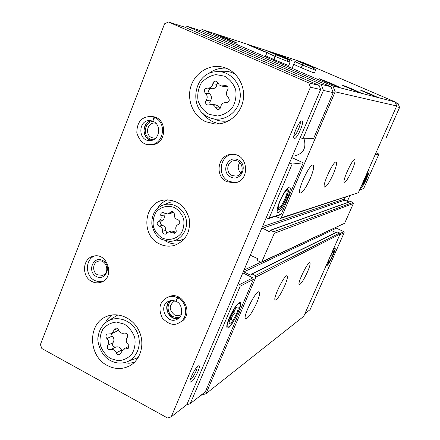 <?xml version="1.0" encoding="UTF-8"?>
<svg xmlns="http://www.w3.org/2000/svg" width="440" height="440" viewBox="0 0 440 440"><rect width="100%" height="100%" fill="white"/><g stroke="black" fill="none" stroke-linecap="round" stroke-linejoin="round"><path stroke-width="0.66" d="M396.352 106.722L399.586 107.443L386.062 138.001L382.52 138.034M360.872 187.022L360.998 187.589C362.263 189.206 371.091 169.923 368.814 170.522L367.73 171.496M375.221 154.539L378.928 154.115L363.677 188.579L359.486 190.157M375.991 152.806L378.928 154.115M347.391 201.262L349.8 195.795M335.935 227.53L336.38 228.151L343.783 231.644L344.168 232.661L310.084 309.666L304.882 313.748M399.586 107.443L398.09 103.554L395.313 102.361M323.444 90.437L333.218 92.62L313.544 138.65L302.902 138.743L323.444 90.437L321.107 84.299L187.369 26.417L185.246 27.401M276.133 216.189L276.463 216.772L280.566 218.411L358.353 192.726L396.688 105.958L395.148 101.943L302.957 62.414L202.263 29.557L200.151 30.525M348.964 201.993L344.933 200.129L344.536 199.073L345.34 197.247M250.311 255.216L257.439 258.522L257.73 260.678L260.744 262.163L261.652 262.185L344.647 223.256L353.381 203.495L352.979 202.439L350.537 201.427L270.292 230.263L269.693 231.209L268.966 231.484L269.693 231.209M331.095 229.79L331.557 230.555L243.892 271.876L250.365 275.099L252.071 273.944L255.321 275.561L255.888 277.074L205.997 393.69L200.822 395.357M335.764 232.546L331.557 230.555M205.997 393.69L303.749 316.311L340.093 234.053L339.697 233.007L337.057 231.913L251.609 273.939M370.26 93.951L377.118 97.125C376.932 97.361 359.546 89.969 360.289 89.969L370.26 93.951M286.198 57.849L292.083 60.577C291.72 60.726 274.764 53.559 275.671 53.636L286.198 57.849M353.238 89.413L360.641 92.873C360.327 93.126 341.121 84.964 342.023 84.959L353.238 89.413M266.987 52.58C265.1 52.129 247.929 44.842 249.024 44.963L267.036 52.481M332.178 83.798L340.197 87.599C339.702 87.874 318.23 78.749 319.363 78.749L332.178 83.798M229.851 39.672L236.473 42.818C235.686 42.944 214.731 34.117 216.156 34.26L229.851 39.672M314.435 72.93L314.424 72.958C314.182 73.288 292.364 64.048 293.777 64.213M288.855 65.362L288.838 65.406C288.398 65.764 263.951 55.424 265.733 55.633M395.148 101.943L332.909 85.965L202.263 29.557M307.461 271.997C303.919 279.648 301.213 283.888 299.354 284.719C296.533 284.933 307.555 261.728 309.777 262.763C310.591 263.368 309.82 266.447 307.461 271.997M284.713 285.791C280.77 294.316 277.662 299.062 275.391 300.025C271.959 300.278 284.229 274.648 286.985 275.798C287.997 276.447 287.238 279.774 284.713 285.791M256.801 302.709C252.351 312.334 248.71 317.719 245.878 318.863C241.604 319.182 255.459 290.554 258.951 291.836C260.238 292.529 259.518 296.153 256.801 302.709M243.419 271.447L243.892 271.876M261.652 262.185L274.312 233.282L273.74 231.754L270.292 230.263M268.966 231.484L261.916 227.882M280.566 218.411L281.248 217.795L335.137 91.823L332.909 85.965M351.934 170.555C348.574 177.876 346.066 181.786 344.416 182.303C341.632 182.254 352.512 158.323 354.717 159.66C355.548 160.567 354.624 164.197 351.934 170.555M333.284 174.091C329.555 182.221 326.695 186.56 324.698 187.121C321.305 187.028 333.333 160.545 336.077 162.102C337.128 163.119 336.193 167.118 333.284 174.091M310.277 178.448C306.103 187.589 302.775 192.462 300.295 193.078C296.065 192.918 309.534 163.29 313.016 165.121C314.369 166.276 313.456 170.72 310.277 178.448M396.688 105.958L335.137 91.823M292.457 155.953L294.311 155.986C303.391 153.769 306.614 148.016 303.991 138.732M333.218 92.62L330.99 86.768L202.966 31.427L187.369 26.417M291.775 157.564L303.215 162.805L281.254 214.181L269.231 217.916L292.127 164.076L303.215 162.805M266.206 217.784L268.505 218.57L280.561 214.803L281.254 214.181M186.604 404.833L190.245 403.651L205.31 391.837L253.385 279.378L252.819 277.865L242.809 272.877M330.99 86.768L321.107 84.299M229.24 317.993C227.062 323.268 226.341 326.53 227.073 327.778C230.005 331.557 245.421 299.909 239.294 302.709C236.335 304.684 232.98 309.777 229.24 317.993M190.245 403.651L240.213 286.154L239.619 284.57L238.161 283.839M268.505 218.57L269.231 217.916M279.906 200.865C277.299 207.268 276.496 211.139 277.497 212.487C280.671 215.529 294.201 186.104 289.135 187.171C286.622 188.293 283.541 192.858 279.906 200.865M302.902 138.743L300.267 137.555M289.52 162.877L292.127 164.076M395.522 102.911L398.09 103.554M326.766 264.214L326.793 265.26C327.91 267.295 337.486 246.966 334.785 248.292L332.651 250.888M278.234 208.445L278.234 208.445C280.654 209.462 289.102 191.532 286.77 190.322M280.329 200.376C278.377 205.156 277.778 208.054 278.531 209.072C280.896 211.382 291.043 189.316 287.227 190.146C285.34 190.988 283.041 194.398 280.329 200.376M280.132 200.426C277.618 206.745 277.2 209.864 278.872 209.781C282.051 208.995 289.993 191.725 288.096 189.722C286.385 189.134 283.734 192.704 280.132 200.426M277.156 209.594L277.646 210.122L278.872 209.781M288.041 189.563L287.832 188.958L286.974 188.76M277.046 210.92L278.482 209.93M288.068 189.651L287.925 187.831M362.054 184.349C364.749 180.274 366.438 176.451 367.125 172.871M361.653 185.284L361.653 185.284C362.593 186.505 369.209 172.062 367.493 172.524L367.208 172.678M361.444 185.735L361.653 185.757C363.11 185.488 368.775 173.107 367.873 172.161L367.411 172.222M158.587 221.414C156.514 223.207 156.695 224.785 159.126 226.16C161.601 226.853 162.762 228.558 162.607 231.27C162.624 233.299 163.576 234.262 165.457 234.163L168.872 231.803L174.565 233.354C176 232.771 176.495 231.677 176.055 230.065C175.296 227.42 176.061 225.533 178.36 224.395C180.466 222.596 180.29 221.001 177.826 219.621C175.323 218.933 174.152 217.217 174.312 214.489C174.312 212.526 173.399 211.552 171.567 211.574L167.822 214.038L162.481 212.443C160.958 212.977 160.419 214.082 160.859 215.765C161.618 218.4 160.859 220.286 158.587 221.414L161.782 220.688C164.032 219.566 164.786 217.701 164.038 215.089L160.859 215.765M118.52 329.995C117.783 328.377 116.65 327.8 115.126 328.262L112.167 333.273L111.386 333.745L107.278 334.076C105.617 335.302 105.496 336.804 106.915 338.569C108.933 340.736 109.192 342.991 107.696 345.34C106.706 348.227 107.668 349.679 110.578 349.701C113.19 349.03 115.11 350.075 116.347 352.825C117.128 354.502 118.3 355.069 119.862 354.519L123.327 349.206L127.754 348.766C129.338 347.507 129.432 346.016 128.018 344.3C125.978 342.117 125.719 339.845 127.237 337.48C128.244 334.565 127.27 333.102 124.328 333.097C121.688 333.784 119.757 332.75 118.52 329.995M218.037 82.957L216.013 81.153C214.286 81.032 213.23 81.873 212.839 83.677C212.185 86.768 210.381 88.242 207.427 88.099L207.345 88.088C204.232 88.721 203.561 90.431 205.321 93.214C207.504 95.354 207.768 97.757 206.113 100.408C204.99 102.701 205.573 104.253 207.873 105.061L211.602 104.445C213.472 104.737 214.764 105.814 215.479 107.674L217.74 109.522C219.357 109.522 220.336 108.68 220.677 106.997C221.298 103.994 223.058 102.52 225.957 102.575L226.32 102.63C229.4 101.926 230.049 100.205 228.278 97.466C226.066 95.309 225.803 92.889 227.48 90.211C228.613 88.005 228.085 86.455 225.896 85.558L220.957 85.954L219.17 84.816L218.037 82.957M308.786 82.901L168.432 22L164.593 23.793L40.414 344.597L41.833 348.519L167.514 418L171.248 416.801L310.425 87.219L308.786 82.901L319.099 85.404L184.619 27.126L168.432 22M310.425 87.219L320.666 89.524L186.874 404.624L171.248 416.801M191.384 381.876L190.267 382.085C188.524 380.897 195.63 366.79 198.424 365.871C201.949 363.957 195.135 379.434 191.384 381.876M294.465 138.463L293.986 138.182C292.27 136.317 298.832 121.434 301.598 120.956C305.437 119.438 297.528 138.804 294.465 138.463M320.666 89.524L319.099 85.404M175.945 232.254L171.886 231.006M159.517 243.92C164.379 246.29 169.356 246.774 174.444 245.377C185.999 240.697 190.894 231.666 189.134 218.273C184.976 205.425 176.671 199.347 164.219 200.046C143.764 202.296 140.327 235.433 159.517 243.92M107.3 365.481C114.989 369.446 122.48 369.545 129.767 365.778C140.811 359.75 145.156 343.75 139.101 330.995C133.188 318.17 118.305 311.553 106.783 316.399C87.538 323.274 87.967 355.955 107.3 365.481M205.673 121.688L214.951 123.981C228.443 124.812 241.389 113.652 243.342 99.193C245.443 84.761 236.022 70.175 222.728 67.1C209.385 63.844 195.008 72.721 190.867 86.466C186.582 100.166 193.237 116.05 205.673 121.688M180.642 321.981L180.373 322.124C194.843 315.507 183.035 289.905 168.74 296.813L168.46 296.94M226.974 181.731L234.372 182.881C250.982 181.34 248.336 152.895 231.688 154.369C217.85 154.297 214.099 176.407 226.974 181.731M91.861 281.501C94.793 282.986 97.763 283.267 100.776 282.337C115.505 278.267 107.773 251.719 93.187 256.262C82.363 258.517 81.439 276.661 91.861 281.501M151.399 144.617C167.42 145.228 167.954 116.925 151.877 116.6L150.436 116.529C141.482 116.771 136.945 122.227 136.818 132.902C139.623 141.251 144.007 145.162 149.958 144.65C163.339 145.272 167.519 122.986 154.93 117.711C153.439 118.767 152.878 119.988 153.252 121.385L153.34 121.401M155.837 123.233L154.698 123.074C147.224 122.337 144.672 134.745 151.679 137.621L154.435 138.254L155.722 138.133M153.236 121.38C144.54 121.468 142.28 135.817 150.409 139.156L153.104 139.898M97.669 274.852L102.416 275.325C110.534 273.185 106.288 258.605 98.307 261.195C92.488 262.482 92.043 272.256 97.669 274.852M96.355 276.535C105.859 281.617 112.31 265.348 102.68 260.469C93.137 255.475 86.818 271.673 96.355 276.535M94.562 255.998C84.986 259.567 85.157 276.04 94.782 280.538L98.483 281.765L102.295 281.71M239.778 162.553C237.397 166.375 237.776 169.901 240.922 173.124M232.073 175.483L235.923 176.115C245.13 175.439 243.656 159.676 234.471 160.666C227.051 160.781 225.154 172.634 232.073 175.483M230.89 177.111C241.318 182.166 248.628 164.632 238.046 159.803C227.568 154.841 220.413 172.288 230.89 177.111M232.551 154.363C219.516 155.568 216.915 176.374 229.108 181.418L235.615 182.644M174.933 300.977L174.163 301.263C168.883 305.564 168.977 310.084 174.433 314.831C176.479 315.843 178.486 315.887 180.466 314.974L181.319 314.468M171.963 300.504C166.254 303.677 167.024 313.704 173.201 316.613L176.501 317.57L179.823 317.114M300.113 122.15C301.284 124.097 296.048 135.751 293.827 136.158M197.093 366.96C197.665 368.935 192.929 378.213 190.586 379.698L190.24 379.902M214.709 119.24C219.389 121.303 224.23 121.743 229.224 120.56M235.109 74.041C230.736 71.671 226.111 70.807 221.238 71.445M203.038 113.427C205.81 117.233 209.286 120.109 213.45 122.045L219.12 123.866M226.111 68.156C219.34 67.793 213.268 69.795 207.889 74.168M127.589 361.576L138.237 357.506M117.893 314.902L107.855 321.107M123.657 362.764L129.025 363.248L134.288 362.45M111.667 315.029L107.817 318.731L104.874 323.307M221.749 86.152L227.629 86.719M215.688 104.858L218.427 106.128L219.929 108.663M211.475 88.71C208.489 89.43 207.867 91.124 209.6 93.786C211.75 95.898 212.014 98.269 210.381 100.887L209.764 102.685L210.364 104.478M207.592 88.121L211.684 88.743C214.599 88.88 216.381 87.422 217.03 84.376L212.839 83.677M217.882 82.599L217.03 84.376M129.025 346.297L128.364 346.577M111.216 333.823L112.211 336.05C114.202 338.184 114.461 340.411 112.976 342.733C111.997 345.587 112.948 347.023 115.83 347.039C118.41 346.374 120.313 347.402 121.534 350.119L121.77 350.647M111.463 333.713L116.633 331.282L118.388 329.675M175.412 240.95L180.163 240.433L184.597 238.607M175.802 201.603L169.983 202.235L163.273 205.018M164.791 240.576L166.909 241.786C170.517 243.562 174.273 244.261 178.178 243.87M167.706 199.799C163.257 201.537 159.764 204.523 157.239 208.764M164.186 212.839L164.038 215.089M167.921 214.016L170.946 213.373L173.228 211.921M161.782 220.688C159.72 222.464 159.896 224.032 162.311 225.39C164.769 226.078 165.919 227.766 165.764 230.461L166.898 233.041M156.062 117.645L150.436 116.529M156.36 117.783L154.93 117.711M153.285 121.38L153.203 121.363C152.735 119.928 153.214 118.668 154.638 117.574M179.08 297.236L177.744 297.847C174.251 296.18 170.791 296.038 167.371 297.418C159.605 301.576 157.938 308.468 162.36 318.093C168.471 324.374 174.031 325.952 179.047 322.828C188.353 318.61 187.726 302.616 178.041 298.001C176.71 299.338 176.127 300.52 176.281 301.554C183.09 303.584 183.387 317.933 177.149 319.253C166.617 325.012 157.707 305.569 168.845 301.18C171.215 300.19 173.652 300.289 176.143 301.483M179.372 297.391L178.041 298.001M176.385 301.493L176.226 301.527C175.967 300.443 176.479 299.216 177.744 297.847M274.01 59.549L275.264 56.513L290.098 62.376M273.735 59.428L274.989 56.392L276.26 54.863L269.77 51.931M286.759 60.973L286.748 61.001C287.826 59.928 288.481 59.565 288.717 59.895L276.419 54.929L275.264 56.513M301.499 67.815L302.632 65.104L315.562 70.257M301.246 67.705L302.385 64.999L303.479 63.619L297.374 60.88M312.576 68.998L314.369 68.041L303.622 63.679L302.632 65.104M236.495 307.934C234.85 309.095 234.399 310.871 235.147 313.258C232.694 314.886 231.418 317.152 231.33 320.045L229.933 319.33M236.588 313.572C233.448 320.243 231.049 323.532 229.394 323.439C227.733 322.179 234.724 307.846 237.369 307.076C238.684 306.861 238.425 309.023 236.588 313.572M228.828 326.777L228.498 326.959C222.684 329.802 237.243 299.948 239.811 303.743C242.006 305.569 232.947 324.566 228.828 326.777M235.147 313.258L233.206 312.268M330.445 255.888C331.804 253.209 332.805 251.664 333.459 251.251C334.01 251.268 333.608 252.857 332.255 256.025C330.303 260.205 328.966 262.301 328.24 262.322L328.966 259.232M332.293 251.708C333.636 249.541 334.472 248.633 334.802 248.974C335.858 249.893 329.417 263.703 327.498 264.638L327.129 263.401M328.961 260.238L328.652 260.089M331.348 255.778L330.666 255.448M359.629 189.833L363.677 188.579M340.093 234.053L255.888 277.074M339.697 233.007L255.321 275.561M337.387 231.913L252.071 273.944M251.13 274.72L250.365 275.099M260.86 262.213L244.013 270.05M250.833 255.277L250.162 255.563M344.647 223.256L262.19 261.63M353.381 203.495L274.312 233.282M352.979 202.439L273.74 231.754M350.823 201.443L270.699 230.291M344.933 200.129L262.394 228.316M344.536 199.073L262.471 226.578M358.353 192.726L281.248 217.795M253.385 279.378L240.213 286.154M252.819 277.865L239.619 284.57M339.691 234.966L344.168 232.661M340.125 233.503L343.783 231.644M331.43 230.483L336.38 228.151M162.311 238.073C169.076 240.906 176.523 239.03 181.176 233.272C183.601 228.877 184.421 224.109 183.634 218.961C181.852 214.077 178.844 210.298 174.614 207.636C167.783 204.853 160.364 206.833 155.798 212.603C153.428 216.981 152.636 221.711 153.417 226.798C155.172 231.632 158.136 235.389 162.311 238.073M110.517 358.556L118.316 360.74C123.739 360.305 128.299 358.034 131.995 353.936C134.739 349.002 135.652 343.558 134.739 337.601C132.677 331.898 129.234 327.421 124.399 324.159L116.54 322.064C111.128 322.575 106.607 324.896 102.988 329.016C100.309 333.927 99.429 339.323 100.342 345.202C102.361 350.834 105.754 355.284 110.517 358.556M209.083 114.351L217.564 115.99C223.482 115.038 228.465 112.195 232.529 107.459C235.565 101.915 236.605 95.981 235.659 89.667C233.459 83.727 229.74 79.222 224.494 76.159L215.947 74.618C210.04 75.658 205.095 78.551 201.119 83.303C198.16 88.825 197.159 94.694 198.105 100.92C200.255 106.788 203.918 111.265 209.083 114.351M208.89 117.321L208.989 117.365C221.821 123.398 238.106 113.768 240.031 98.698C242.325 83.672 229.224 69.603 215.182 71.792C193.628 73.309 187.957 108.972 208.89 117.321L208.989 117.365M124.96 362.472C136.741 359.618 142.874 344.256 136.983 331.991C131.34 319.611 115.825 314.776 106.222 322.201C101.689 325.765 99.011 330.555 98.181 336.584C96.734 339.829 99.704 355.13 110.429 360.569C115.143 363.05 119.983 363.688 124.96 362.472M227.238 86.246L224.34 85.767M226.523 102.647L226.188 102.608M219.637 108.053L215.479 107.674M210.381 100.887L206.113 100.408M209.6 93.786L205.321 93.214M128.865 347.501L126.137 348.925M121.534 350.119L116.347 352.825M115.83 347.039L110.578 349.701M112.976 342.733L107.696 345.34M112.211 336.05L106.915 338.569M117.458 328.543L113.757 330.264M162.299 239.547L169.285 241.335C180.048 241.835 188.771 230.313 186.071 218.944C183.634 207.521 170.797 200.827 161.288 205.865C154.836 209.341 151.685 215.369 151.822 223.96C153.445 232.128 156.915 237.32 162.228 239.542L169.285 241.335M173.124 211.855L170.198 212.471M175.56 231.963L172.48 232.793M165.764 230.461L162.607 231.27M162.311 225.39L159.126 226.16M151.63 120.808C141.609 121.847 141.504 139.073 151.492 140.415C147.323 139.601 144.815 136.334 143.99 130.609C144.986 124.608 147.532 121.347 151.646 120.813M153.082 121.286L150.123 120.588C138.006 119.493 137.665 141.026 149.781 140.591L149.98 140.586M170.335 300.691C162.096 306.103 169.306 321.382 178.651 318.28M288.838 65.406L290.081 62.409L289.229 60.011L276.573 54.428C266.079 49.846 268.609 51.849 266.964 52.635L274.989 56.392M314.424 72.958L315.552 70.285L314.765 68.129L301.884 62.508C295.064 59.62 296.654 60.456 294.894 61.534L302.385 64.999M245.878 318.863L245.504 318.67M278.311 208.747L278.531 209.072M288.096 189.722L287.832 188.958M277.118 209.875L277.426 210.018M287.166 188.551L287.485 188.7M277.206 212.047L277.497 212.487M367.873 172.161L367.686 171.644M294.311 155.986L294.707 155.953M234.779 182.82L234.372 182.881M293.81 137.671L293.986 138.182M190.053 381.304L190.267 382.085M215.655 124.014L214.951 123.981M130.196 365.53L129.767 365.778M226.628 102.647L225.957 102.575M215.804 104.868L211.602 104.445M211.684 88.743L207.537 88.116M128.442 346.539L123.327 349.206M174.961 245.218L174.444 245.377M171.98 230.984L168.872 231.803M153.197 144.579L150.244 144.639M153.252 121.385C162.047 125.125 159.528 140.805 149.781 140.591M150.123 120.588L153.148 121.336M168.74 296.813L167.371 297.418M182.034 321.25L179.316 322.685M170.357 300.691C167.035 302.99 166.21 307.016 167.893 312.769C171.298 317.614 174.889 319.451 178.668 318.269M265.271 56.76L266.948 52.674M292.369 67.579L294.882 61.562M229.207 322.8L229.394 323.439M239.811 303.743L239.476 302.643M334.802 248.974L334.604 248.402M327.338 264.715L326.706 264.94"/></g></svg>
